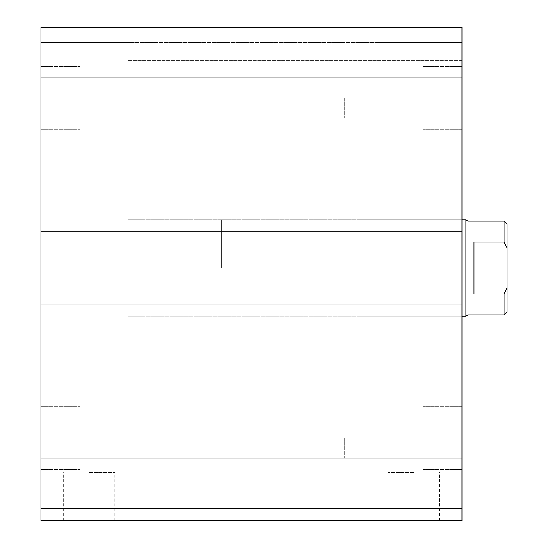 <?xml version="1.0" encoding="UTF-8"?>
<svg xmlns="http://www.w3.org/2000/svg" width="548" height="548" viewBox="0 0 548 548"><rect width="100%" height="100%" fill="white"/><g stroke="black" fill="none" stroke-linecap="round" stroke-linejoin="round"><path stroke-width="0.41" stroke-dasharray="2.74 2.06" d="M461.957 267.986L461.957 219.871L461.957 267.986M221.371 267.986L221.371 219.871L221.371 267.986M344.671 98.071L344.671 118.06L344.671 98.071M422.864 98.071L422.864 129.65L422.864 98.071M461.957 98.071L461.957 129.65L461.957 98.071M344.671 437.9L344.671 457.888L344.671 437.9M422.864 437.9L422.864 469.478L422.864 437.9M461.957 437.9L461.957 469.478L461.957 437.9M80.029 437.9L80.029 469.478L80.029 437.9M158.221 437.9L158.221 457.888L158.221 437.9M80.029 98.071L80.029 129.65L80.029 98.071M158.221 98.071L158.221 118.06L158.221 98.071M40.936 98.071L40.936 129.65L40.936 98.071M40.936 437.9L40.936 406.321L40.936 437.9M89.05 520.6L114.813 520.6L89.05 520.6M89.05 472.486L114.813 472.486L89.05 472.486M413.843 520.6L388.08 520.6L413.843 520.6M413.843 472.486L388.08 472.486L413.843 472.486M40.936 520.6L461.957 520.6L461.957 508.571L40.936 508.571L128.143 508.571L40.936 508.571L40.936 520.6M40.936 77.021L461.957 77.021L461.957 27.4L374.743 27.4L461.957 27.4L461.957 42.436L40.936 42.436L128.143 42.436L40.936 42.436L40.936 60.479L40.936 42.436L461.957 42.436L461.957 27.4L40.936 27.4L128.143 27.4L40.936 27.4L40.936 316.703L40.936 304.072L40.936 316.703L40.936 304.072L461.957 304.072L461.957 508.571M461.957 304.072L40.936 304.072L461.957 304.072L461.957 316.703L374.743 316.703L461.957 316.703L461.957 219.269L461.957 231.9L461.957 219.269L374.743 219.269L461.957 219.269L461.957 231.9L374.743 231.9L461.957 231.9L461.957 77.021M128.143 316.703L461.957 316.703L128.143 316.703M128.143 219.269L461.957 219.269L128.143 219.269M40.936 231.9L461.957 231.9M128.143 231.9L374.743 231.9L128.143 231.9M128.143 60.479L461.957 60.479L461.957 42.436L461.957 60.479L128.143 60.479M40.936 304.072L40.936 508.571M374.743 42.436L461.957 42.436L374.743 42.436M473.986 293.92L504.057 293.92L507.064 287.967L507.064 248.004L504.057 242.052L473.986 242.052L473.986 293.92M507.064 224.077L507.064 248.004M507.064 287.967L507.064 311.894M507.064 267.986L507.064 243.024L507.064 267.986M504.057 242.052L504.057 221.07M504.057 314.901L504.057 293.92M467.971 314.901L467.971 221.07M489.022 267.986L489.022 243.024L489.022 267.986M434.893 267.986L434.893 247.997L434.893 267.986M465.889 316.1L465.889 219.871M40.936 458.95L461.957 458.95M461.957 219.871L221.371 219.871L461.957 219.871M461.957 316.1L221.371 316.1L461.957 316.1M422.864 78.083L344.671 78.083L422.864 78.083M422.864 118.06L344.671 118.06L422.864 118.06M461.957 66.493L422.864 66.493L461.957 66.493M461.957 129.65L422.864 129.65L461.957 129.65M422.864 417.912L344.671 417.912L422.864 417.912M422.864 457.888L344.671 457.888L422.864 457.888M461.957 406.321L422.864 406.321L461.957 406.321M461.957 469.478L422.864 469.478L461.957 469.478M80.029 457.888L158.221 457.888L80.029 457.888M80.029 417.912L158.221 417.912L80.029 417.912M80.029 118.06L158.221 118.06L80.029 118.06M80.029 78.083L158.221 78.083L80.029 78.083M40.936 66.493L80.029 66.493L40.936 66.493M40.936 129.65L80.029 129.65L40.936 129.65M40.936 406.321L80.029 406.321L40.936 406.321M40.936 469.478L80.029 469.478L40.936 469.478M114.813 520.6L114.813 472.486M63.287 520.6L63.287 472.486M439.599 520.6L439.599 472.486M388.08 520.6L388.08 472.486M489.022 287.974L434.893 287.974M489.022 247.997L434.893 247.997M507.064 243.024L489.022 243.024M507.064 292.947L489.022 292.947"/><path stroke-width="0.82" d="M461.957 508.571L40.936 508.571L40.936 520.6L461.957 520.6L461.957 27.4L40.936 27.4L40.936 77.021L461.957 77.021M40.936 508.571L40.936 304.072L461.957 304.072M40.936 304.072L40.936 231.9L461.957 231.9M40.936 231.9L40.936 77.021M473.986 242.052L504.057 242.052L507.064 248.004L507.064 287.967L504.057 293.92L473.986 293.92L473.986 242.052M507.064 248.004L507.064 224.077L504.057 221.07L504.057 242.052M504.057 293.92L504.057 314.901L507.064 311.894L507.064 287.967M504.057 221.07L467.971 221.07L467.971 314.901L504.057 314.901M461.957 219.871L465.889 219.871L465.889 316.1L461.957 316.1M40.936 458.95L461.957 458.95M467.971 221.07L465.889 219.871M467.971 314.901L465.889 316.1"/></g></svg>
